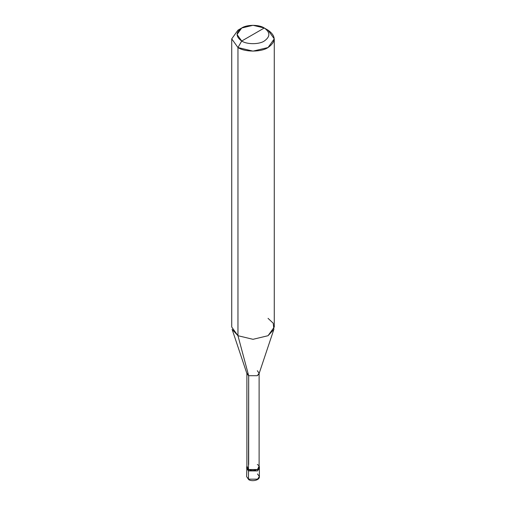<?xml version="1.0" encoding="UTF-8"?>
<svg xmlns="http://www.w3.org/2000/svg" width="506" height="506" viewBox="0 0 506 506"><rect width="100%" height="100%" fill="white"/><g stroke="black" fill="none" stroke-linecap="round" stroke-linejoin="round"><path stroke-width="0.76" d="M248.49 479.169L257.51 479.169L259.382 476.563L257.51 479.169L248.49 479.169L246.618 476.563L248.49 479.169L248.49 470.922L246.618 468.316L248.49 470.922L257.51 470.922L259.281 467.664L257.51 470.922L248.49 470.922L248.49 479.169L249.268 479.587M248.49 470.922L246.719 467.664L248.49 470.922L257.51 470.922L259.382 468.316L257.51 470.922L248.49 470.922L248.49 469.619L248.49 470.922M246.618 467.013L248.49 469.619L246.884 465.963L246.618 476.563L248.705 479.656C251.836 481.794 259.831 480.396 259.382 476.563L257.51 473.958M248.674 464.514L248.674 375.711L237.959 335.712L237.959 47.539L253 51.138L268.041 47.539L274.271 38.854L268.041 30.17L264.284 28.001C270.368 32.34 270.368 36.685 264.284 41.024C259.205 44.541 246.795 44.541 241.716 41.024L264.284 28.001L253 25.3L241.716 28.001L237.042 34.509L241.716 41.024L237.959 47.539L237.959 335.712L248.674 375.711L248.49 469.619L257.51 469.619L259.382 467.013L259.116 465.963L257.51 469.619L248.49 469.619L246.884 467.013L246.884 373.219L248.674 375.711L246.998 373.883L232.115 329.355L237.959 335.712L231.729 327.028L231.729 38.854L237.959 47.539L231.729 38.854L237.959 30.17L231.729 38.854M241.716 41.024C235.632 36.685 235.632 32.34 241.716 28.001C246.795 24.484 259.205 24.484 264.284 28.001L241.716 41.024C246.795 44.541 259.205 44.541 264.284 41.024C270.368 36.685 270.368 32.34 264.284 28.001L268.041 30.17C276.156 35.958 276.156 41.751 268.041 47.539C261.273 52.226 244.727 52.226 237.959 47.539L241.716 41.024M274.271 38.854L274.271 327.028L268.041 335.712L253 339.311L237.959 335.712L253 339.311L268.041 335.712L273.885 329.355L259.002 373.883L257.326 375.711L248.674 375.711L257.326 375.711L259.116 373.219L259.116 467.013L257.326 469.511L248.674 469.511C254.012 472.863 263.139 467.601 257.326 464.514M259.116 373.219L257.326 370.721M273.885 329.355L273.221 323.214L268.041 318.344M259.382 476.563L259.382 467.013M237.959 30.17L241.716 28.001M268.041 30.17L264.284 28.001"/></g></svg>
